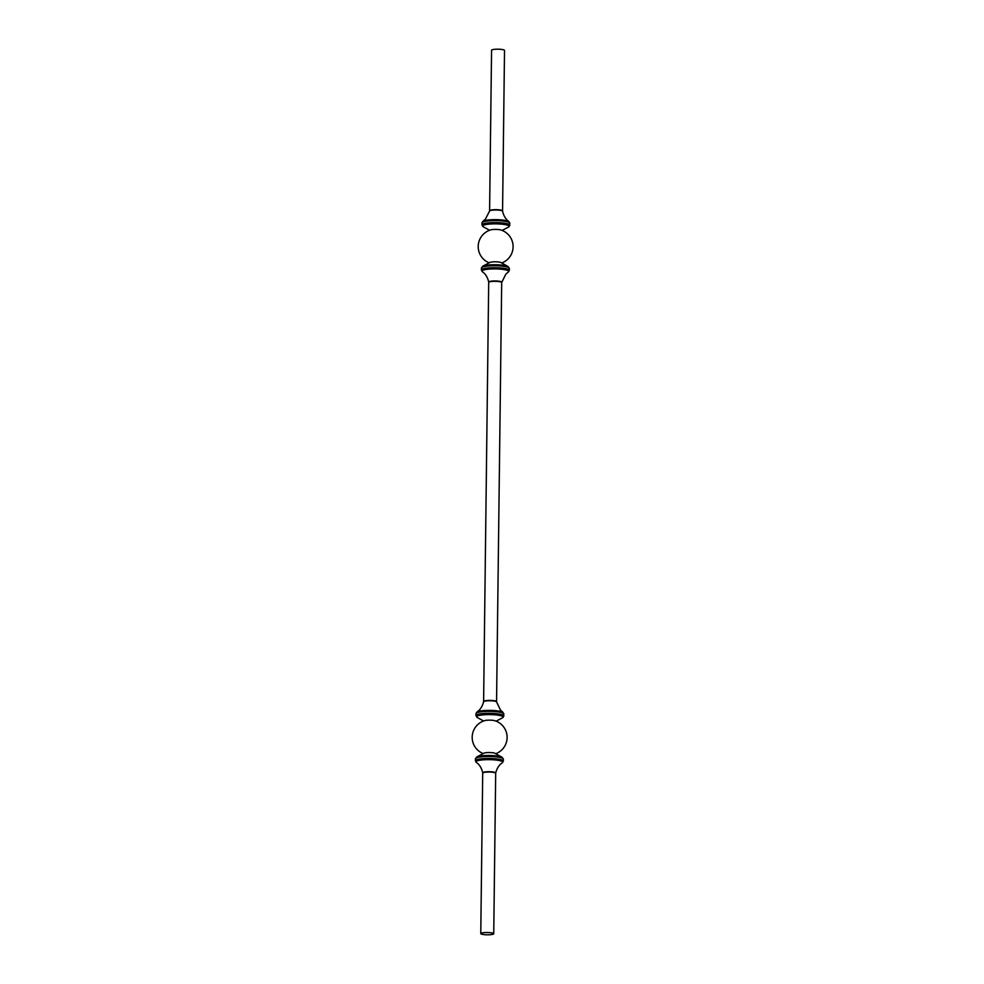 <?xml version="1.0" encoding="UTF-8"?>
<svg xmlns="http://www.w3.org/2000/svg" width="984" height="984" viewBox="0 0 984 984"><rect width="100%" height="100%" fill="white"/><g stroke="black" fill="none" stroke-linecap="round" stroke-linejoin="round"><path stroke-width="1.48" d="M502.566 210.883L504.521 50.405A6.482 1.132 -179.3 0 0 504.042 49.975A6.482 1.132 -179.3 0 0 496.797 49.2A6.482 1.132 -179.3 0 0 491.569 50.245L489.601 210.724A6.482 1.132 -179.3 0 1 494.841 209.678A6.482 1.132 -179.3 0 1 502.086 210.441A6.482 1.132 -179.3 0 1 502.566 210.883L502.59 211.191A6.507 1.144 -179.3 0 0 502.111 210.785A6.507 1.144 -179.3 0 0 494.94 210.01A6.507 1.144 -179.3 0 0 489.577 211.031L489.601 210.724M495.235 720.854A5.818 1.021 -179.3 0 0 494.878 720.719A5.818 1.021 -179.3 0 0 484.829 720.596A17.441 17.441 0 0 0 483.181 753.572M508.039 266.504L500.979 262.568A5.818 1.021 -179.3 0 0 500.831 262.494A5.818 1.021 -179.3 0 0 495.235 261.805A5.818 1.021 -179.3 0 0 489.921 262.433L482.775 266.197A13.284 2.325 -179.3 0 1 494.915 264.733A13.284 2.325 -179.3 0 1 507.695 266.332A13.284 2.325 -179.3 0 1 508.039 266.504L509.343 268.386A13.96 2.448 -179.3 0 0 508.298 267.451A13.96 2.448 -179.3 0 0 492.713 265.791A13.96 2.448 -179.3 0 0 481.422 268.054L481.397 270.01A13.96 2.448 -179.3 0 1 492.689 267.746A13.96 2.448 -179.3 0 1 508.285 269.407A13.96 2.448 -179.3 0 1 509.318 270.354L508.334 271.99A13.407 2.349 -179.3 0 0 507.756 270.514A13.407 2.349 -179.3 0 0 491.176 268.976A13.407 2.349 -179.3 0 0 482.344 271.67L483.648 272.728C483.242 272.347 487.228 275.237 488.704 282.064L483.611 701.469A6.482 1.132 -179.3 0 1 488.851 700.411A6.482 1.132 -179.3 0 1 496.084 701.186A6.482 1.132 -179.3 0 1 496.563 701.629L496.588 701.936A6.507 1.144 -179.3 0 0 496.108 701.531A6.507 1.144 -179.3 0 0 488.937 700.756A6.507 1.144 -179.3 0 0 483.574 701.776L483.611 701.469M501.225 230.108A5.818 1.021 -179.3 0 0 500.868 229.985A5.818 1.021 -179.3 0 0 490.832 229.862A17.441 17.441 0 0 0 489.183 262.826M493.255 933.312A6.482 1.132 -179.3 0 0 486.01 932.537A6.482 1.132 -179.3 0 0 480.77 933.582A6.482 1.132 -179.3 0 0 487.24 934.8A6.482 1.132 -179.3 0 0 493.734 933.742A6.482 1.132 -179.3 0 0 493.255 933.312M502.037 757.25L494.989 753.314A5.818 1.021 -179.3 0 0 494.829 753.24A5.818 1.021 -179.3 0 0 489.245 752.539A5.818 1.021 -179.3 0 0 483.931 753.178L476.773 756.93A13.284 2.325 -179.3 0 1 488.925 755.478A13.284 2.325 -179.3 0 1 501.692 757.077A13.284 2.325 -179.3 0 1 502.037 757.25L503.341 759.131A13.96 2.448 -179.3 0 0 502.307 758.184A13.96 2.448 -179.3 0 0 486.711 756.524A13.96 2.448 -179.3 0 0 475.432 758.787L475.407 760.755A13.96 2.448 -179.3 0 1 486.686 758.492A13.96 2.448 -179.3 0 1 502.283 760.152A13.96 2.448 -179.3 0 1 503.316 761.099L502.344 762.735A13.407 2.349 -179.3 0 0 501.754 761.259A13.407 2.349 -179.3 0 0 485.186 759.722A13.407 2.349 -179.3 0 0 476.342 762.416L477.646 763.461C477.252 763.08 481.225 765.982 482.713 772.797L480.77 933.582M496.12 721.161L502.529 717.803A13.284 2.325 -179.3 0 0 502.197 716.192A13.284 2.325 -179.3 0 0 485.358 714.691A13.284 2.325 -179.3 0 0 477.252 717.496L483.574 721.014M503.894 713.978A13.96 2.448 -179.3 0 0 502.861 713.043A13.96 2.448 -179.3 0 0 487.264 711.383A13.96 2.448 -179.3 0 0 475.985 713.646L476.957 712.01A13.407 2.349 -179.3 0 1 489.023 710.386A13.407 2.349 -179.3 0 1 502.357 711.998A13.407 2.349 -179.3 0 1 502.959 712.318L503.869 715.946A13.96 2.448 -179.3 0 0 502.836 714.999A13.96 2.448 -179.3 0 0 487.24 713.339A13.96 2.448 -179.3 0 0 475.961 715.602L477.252 717.496M508.334 271.99L505.862 274.106L501.692 282.531A6.482 1.132 -179.3 0 0 501.213 282.088A6.482 1.132 -179.3 0 0 493.968 281.326A6.482 1.132 -179.3 0 0 488.728 282.371M501.717 282.224A6.507 1.144 -179.3 0 0 501.237 281.744A6.507 1.144 -179.3 0 0 493.87 280.969A6.507 1.144 -179.3 0 0 488.704 282.064M502.111 230.428L508.519 227.058A13.284 2.325 -179.3 0 0 508.187 225.459A13.284 2.325 -179.3 0 0 491.348 223.946A13.284 2.325 -179.3 0 0 483.255 226.75L489.577 230.268M509.897 223.245A13.96 2.448 -179.3 0 0 508.851 222.298A13.96 2.448 -179.3 0 0 493.255 220.637A13.96 2.448 -179.3 0 0 481.976 222.901L482.959 221.265A13.407 2.349 -179.3 0 1 495.013 219.641A13.407 2.349 -179.3 0 1 508.359 221.252A13.407 2.349 -179.3 0 1 508.949 221.584L509.872 225.201A13.96 2.448 -179.3 0 0 508.826 224.266A13.96 2.448 -179.3 0 0 493.242 222.605A13.96 2.448 -179.3 0 0 481.951 224.869L483.255 226.75M502.344 762.735L501.004 763.756C501.422 763.375 497.375 766.179 495.727 772.957L495.69 773.276A6.482 1.132 -179.3 0 0 495.21 772.834A6.482 1.132 -179.3 0 0 487.966 772.059A6.482 1.132 -179.3 0 0 482.738 773.116M495.727 772.957A6.507 1.144 -179.3 0 0 495.247 772.489A6.507 1.144 -179.3 0 0 487.867 771.714A6.507 1.144 -179.3 0 0 482.713 772.797M503.869 715.946L502.529 717.803M475.985 713.646L475.961 715.602M476.957 712.01L478.298 710.989C477.88 711.358 481.926 708.554 483.574 701.776M502.959 712.318L500.536 710.153L496.588 701.936M501.692 282.531L496.563 701.629M482.344 271.67L481.397 270.01M509.343 268.386L509.318 270.354M481.422 268.054L482.775 266.197M501.717 262.986A17.441 17.441 0 0 0 500.868 229.985M509.872 225.201L508.519 227.058M481.976 222.901L481.951 224.869M482.959 221.265L485.432 219.149L489.577 211.031M508.949 221.584L507.646 220.527C508.052 220.908 504.066 218.017 502.59 211.191M495.69 773.276L493.734 933.742M476.342 762.416L475.407 760.755M503.341 759.131L503.316 761.099M475.432 758.787L476.773 756.93M495.727 753.719A17.441 17.441 0 0 0 494.878 720.719"/></g></svg>
